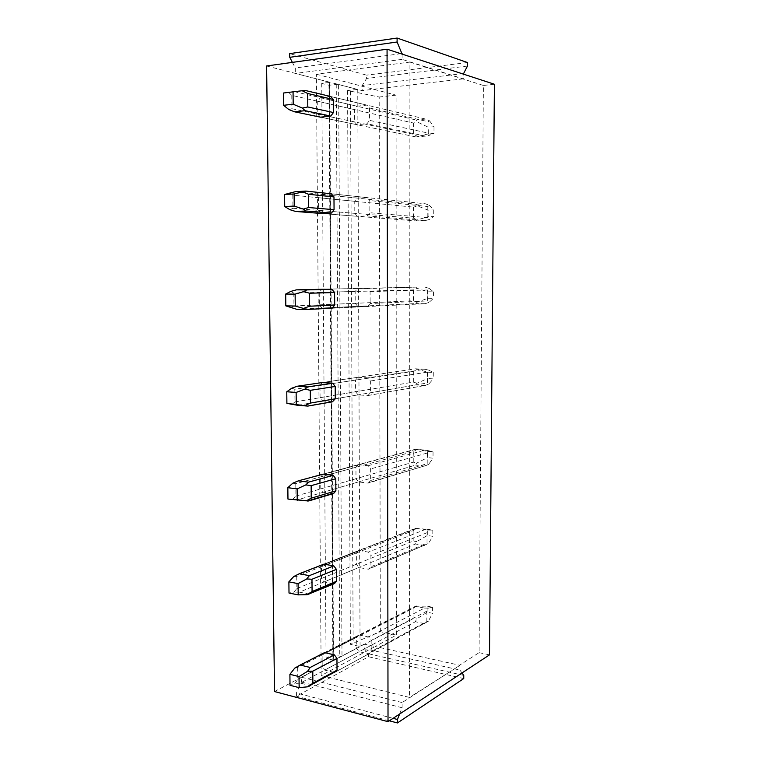 <?xml version="1.0" encoding="UTF-8"?>
<svg xmlns="http://www.w3.org/2000/svg" width="761" height="761" viewBox="0 0 761 761"><rect width="100%" height="100%" fill="white"/><g stroke="black" fill="none" stroke-linecap="round" stroke-linejoin="round"><path stroke-width="0.57" stroke-dasharray="3.81 2.85" d="M354.341 109.584L317.737 101.27L320.314 97.693L356.861 106.198L366.945 105.123L369.532 107.995L369.57 120.371L367.002 123.748L356.938 124.709L354.398 121.846L354.341 109.584L356.861 106.198M320.314 97.693L330.674 96.504L366.945 105.123M321.199 675.568L409.485 697.418L409.932 62.088L316.386 74.217L321.199 675.568L375.173 646.517L364.253 644.101L364.272 648.591L368.514 653.785L368.524 656.762L296.457 696.229L296.419 692.967L301.404 682.084L301.356 677.204L360.067 646.498L341.993 656.011L339.767 656.182L332.966 654.603L326.06 658.179L333.584 660.263L329.665 82.255L328.942 82.502L332.899 659.797M357.251 198.117L367.249 197.613L369.817 200.571L369.856 212.738L367.306 215.915L357.328 216.305L354.807 213.356L354.75 201.304L357.251 198.117L321.056 194.35L318.498 197.708L318.593 210.369L321.209 213.47L357.328 216.305M357.641 288.467L367.553 288.514L370.093 291.558L370.131 303.515L367.611 306.502L357.718 306.35L355.206 303.306L355.159 291.463L357.641 288.467L321.789 289.275L319.249 292.424L319.344 304.857L321.932 308.053L357.718 306.35M358.012 377.285L367.848 377.875L370.369 381.004L370.407 392.762L367.905 395.558L358.089 394.873L355.606 391.744L355.558 380.1L358.012 377.285L322.502 382.517L319.981 385.466L320.077 397.68L322.645 400.971L358.089 394.873M358.393 464.629L368.134 465.722L370.636 468.938L370.674 480.495L368.191 483.121L358.46 481.913L355.996 478.707L355.948 467.254L358.393 464.629L323.206 474.122L320.704 476.871L320.8 488.876L323.339 492.253L358.46 481.913M358.754 550.507L368.419 552.106L370.902 555.406L370.94 566.764L368.476 569.209L358.831 567.516L356.386 564.234L356.329 552.971L358.754 550.507L323.891 564.139L321.418 566.688L321.503 578.493L324.024 581.946L358.831 567.516M359.116 634.978L368.705 637.062L371.168 640.439L371.197 651.606L368.762 653.889L359.182 651.711L356.757 648.353L356.709 637.271L359.116 634.978L324.567 652.596L322.112 654.964L322.207 666.56L324.7 670.099L359.182 651.711M494.393 84.243L483.387 85.46L479.097 652.653L459.539 665.238L375.173 646.517L396.395 635.102L380.348 631.697L350.393 644.329L359.81 646.431L364.253 644.101M399.611 714.037L402.122 707.749L402.122 702.565L459.967 665.333L409.485 697.418M483.387 85.46L409.932 62.088M317.737 101.27L317.832 114.16L354.398 121.846M330.674 96.504L425.589 119.058L429.565 120.847L428.024 121.703L369.532 107.995M428.024 121.703L427.996 133.032L369.57 120.371M459.967 665.333L459.939 670.08L364.272 648.591M489.504 654.86L479.097 652.653M402.122 702.565L301.356 677.204M274.512 691.549L333.584 660.263M459.939 670.08L462.003 672.962M463.753 675.426L368.514 653.785M402.103 54.107L402.103 59.368L463.297 78.868L463.325 74.093M402.103 59.368L295.335 73.456L338.588 84.452L341.993 656.011M400.79 53.679L295.278 67.967L295.335 73.456M328.942 82.502L321.741 83.396L329.075 85.242L337.732 84.338L357.47 89.398L338.588 84.452M357.746 89.37L360.067 646.498M321.741 83.396L326.06 658.179M329.075 85.242L332.966 654.603M266.607 65.969L329.665 82.255M380.348 631.697L379.187 97.028L347.558 90.559L357.47 89.398L362.169 90.607L362.15 85.603L366.593 78.478L366.583 75.158L289.722 53.622M347.558 90.559L350.393 644.329M350.488 91.291L353.161 642.902M292.386 62.383L295.278 67.967M467.444 66.064L366.593 78.478M463.325 73.551L362.15 85.603M467.463 62.535L366.583 75.158M463.297 78.868L362.169 90.607M379.187 97.028L396.072 95.154L396.395 635.102M316.386 74.217L396.072 95.154M463.734 678.565L368.524 656.762M389.337 720.81L296.457 696.229M393.085 718.336L296.419 692.967M402.122 707.749L301.404 682.084M427.996 133.032L429.527 135.268L425.551 136.114L367.002 123.748M317.832 114.16L320.467 117.165L356.938 124.709M321.056 194.35L331.33 193.789L367.249 197.613M367.611 306.502L332.1 308.234L321.932 308.053M332.471 401.713L322.645 400.971M332.557 493.47L323.339 492.253M333.242 583.687L324.024 581.946M334.06 672.382L324.7 670.099M331.33 193.789L425.399 203.786L429.347 205.28L427.825 206.516L369.817 200.571M318.593 210.369L354.807 213.356M318.498 197.708L354.75 201.304M427.825 206.516L427.796 217.665L429.309 219.472L425.361 220.576L367.306 215.915M427.796 217.665L369.856 212.738M321.789 289.275L415.801 287.144L367.553 288.514M425.218 287.182L429.137 288.381L427.625 289.979L370.093 291.558M319.344 304.857L355.206 303.306M319.249 292.424L355.159 291.463M427.625 289.979L427.596 300.956L370.131 303.515M322.502 382.517L415.696 368.79L425.047 369.275L367.848 377.875M425.047 369.275L428.928 370.188L427.425 372.148L370.369 381.004M320.077 397.68L355.606 391.744M319.981 385.466L355.558 380.1M368.01 395.482L425.294 385.437L367.905 395.558M427.425 372.148L427.397 382.954L370.407 392.762M323.206 474.122L415.592 449.18L424.866 450.103L368.134 465.722M424.866 450.103L428.728 450.74L427.235 453.042L370.636 468.938M320.8 488.876L355.996 478.707M320.704 476.871L355.948 467.254M368.914 482.579L426.816 465.228L368.191 483.121M427.235 453.042L427.206 463.677L370.674 480.495M323.891 564.139L415.496 528.334L424.695 529.685L368.419 552.106M424.695 529.685L428.529 530.056L427.045 532.69L370.902 555.406M321.503 578.493L356.386 564.234M321.418 566.688L356.329 552.971M369.694 568.296L428.062 543.639L368.476 569.209M427.045 532.69L427.016 543.164L370.94 566.764M324.567 652.596L415.392 606.289L424.524 608.058L368.705 637.062M424.524 608.058L428.329 608.163L426.854 611.121L371.168 640.439M322.207 666.56L356.757 648.353M322.112 654.964L356.709 637.271M334.536 672.496L368.762 653.889M426.854 611.121L426.826 621.442L371.197 651.606M425.589 119.058L416.01 119.972L417.351 121.998L428.3 127.239L428.281 133.917L433.989 133.432L429.527 135.268M294.393 91.653L416.01 119.972M288.638 92.366L291.777 95.372L413.594 123.054L417.351 121.998M291.777 95.372L291.91 108.718L288.819 109.546M429.565 120.847L434.008 126.726L428.3 127.239M320.467 117.165L415.991 136.923L428.281 133.917M291.91 108.718L413.584 134.288L417.332 136.314M434.008 126.726L433.989 133.432M425.551 136.114L415.991 136.923M413.594 123.054L413.584 134.288M425.399 203.786L415.906 204.214L417.228 205.812L428.101 210.15L428.082 216.723L433.741 216.514L429.309 219.472M295.401 191.677L415.906 204.214M289.703 192.828L292.804 195.158L413.508 207.135L417.228 205.812M292.804 195.158L292.937 208.257L289.884 209.684M429.347 205.28L433.77 209.912L428.101 210.15M321.209 213.47L415.887 220.909L417.209 219.91L428.082 216.723M292.937 208.257L413.499 218.188L417.209 219.91M433.77 209.912L433.741 216.514M425.361 220.576L415.887 220.909M413.508 207.135L413.499 218.188M415.801 287.144L417.114 288.324L427.901 291.786L427.882 298.264L433.504 298.322L429.099 302.355L427.596 300.956M290.75 291.415L293.822 293.099L413.423 289.903L417.114 288.324M293.822 293.099L293.946 305.96L290.921 307.967M429.137 288.381L433.523 291.824L427.901 291.786M296.59 309.261L415.782 303.582L417.095 302.203L427.882 298.264M293.946 305.96L413.413 300.785L417.095 302.203M433.523 291.824L433.504 298.322M332.1 308.234L425.19 303.706L429.099 302.355M425.19 303.706L415.782 303.582M413.423 289.903L413.413 300.785M415.696 368.79L427.701 372.177L427.692 378.55L433.266 378.873L428.9 383.944L427.397 382.954M291.777 388.196L294.811 389.252L413.337 371.387L416.999 369.561M294.811 389.252L294.945 401.884L291.948 404.443M428.928 370.188L433.285 372.471L427.701 372.177M297.561 405.28L415.677 384.971L416.98 383.221L427.692 378.55M294.945 401.884L413.328 382.108L416.98 383.221M433.285 372.471L433.266 378.873M425.304 385.437L428.9 383.944M425.009 385.542L415.677 384.971M413.337 371.387L413.328 382.108M415.592 449.18L427.511 451.34L427.501 457.618L433.028 458.198L428.69 464.286L427.206 463.677M292.785 483.206L295.782 483.673L413.252 451.625L416.895 449.551M295.782 483.673L295.915 496.067L292.956 499.159L287.962 499.073M428.728 450.74L433.047 451.891L427.511 451.34M308.681 500.976L298.502 499.568L415.573 465.104L416.876 463.011L427.501 457.618M298.502 499.568L292.956 499.159M295.915 496.067L413.242 462.174L416.876 463.011M433.047 451.891L433.028 458.198M426.845 465.199L428.69 464.286M424.838 466.122L415.573 465.104M413.252 451.625L413.242 462.174M415.496 528.334L427.321 529.314L427.311 535.506L432.8 536.324L428.491 543.392L427.016 543.164M293.775 576.505L296.742 576.381L413.166 530.636L416.781 528.334M296.742 576.381L296.866 588.557L293.936 592.163L289.009 593.038M428.529 530.056L432.819 530.122L427.321 529.314M309.527 594.141L299.444 592.153L415.468 544.02L416.762 541.585L427.311 535.506M299.444 592.153L293.936 592.163M296.866 588.557L413.156 541.023L416.762 541.585M432.819 530.122L432.8 536.324M424.657 545.456L415.468 544.02M413.166 530.636L413.156 541.023M415.392 606.289L427.14 606.127L427.121 612.225L432.571 613.28L428.291 621.299L426.826 621.442M294.745 668.129L297.684 667.454L413.09 608.448L416.676 605.918M297.684 667.454L297.808 679.411L294.907 683.511L290.027 685.3M428.329 608.163L432.59 607.164L427.14 606.127M428.291 621.299L310.355 685.642L300.357 683.083L415.373 621.747L416.657 618.969L427.121 612.225M300.357 683.083L294.907 683.511M297.808 679.411L413.08 618.683L416.657 618.969M432.59 607.164L432.571 613.28M424.495 623.582L415.373 621.747M413.09 608.448L413.08 618.683M336.238 84.366L339.767 656.182M333.299 660.596L329.361 82.074M322.654 474.541L357.851 465.019M322.826 564.957L357.708 551.297M427.996 621.357L370.369 652.662M323.083 653.737L357.66 636.091M296.314 481.665L416.058 449.285M295.116 575.792L416.467 528.305M295.049 668.034L416.277 606.175"/><path stroke-width="1.14" d="M333.432 112.533L333.347 99.51L330.674 96.504L304.942 90.388L283.453 93.023L283.587 105.294L288.819 109.546L294.602 111.81L320.467 117.165L330.807 116.1L333.432 112.533L307.796 106.968L302.326 108.072L293.185 104.219L283.587 105.294M494.393 84.243L489.504 654.86L388.024 721.666L274.512 691.549L266.607 65.969L387.064 49.199L494.393 84.243M462.003 672.962L463.753 675.426L463.734 678.565L397.442 722.95L397.442 719.478L399.611 714.037M387.064 49.199L388.024 721.666M463.325 74.093L467.444 66.064L467.463 62.535L397.099 38.05L397.099 41.998L402.103 54.107M402.103 53.508L400.79 53.679M397.099 38.05L289.722 53.622L289.76 57.322L292.386 62.383M397.099 41.998L289.76 57.322M397.442 722.95L389.337 720.81M397.442 719.478L393.085 718.336M333.974 196.899L331.33 193.789L305.855 191.087L294.107 193.96L284.585 194.483L284.719 206.535L289.884 209.684L295.601 211.453L321.209 213.47L331.463 213.042L334.06 209.684L333.974 196.899L308.566 194.293L308.681 207.525L334.06 209.684M321.789 289.275L331.967 289.332L334.593 292.538L334.678 305.094L332.1 308.234L306.93 309.451L295.249 306.027L285.822 305.874L285.689 294.05L290.75 291.415L296.39 289.846L321.789 289.275M335.201 386.464L310.298 390.326L304.952 389.099L307.644 386.911L297.361 386.217L322.502 382.517L332.595 383.163L335.201 386.464L335.278 398.802L332.471 401.713M335.791 478.726L311.144 485.651L305.846 484.89L308.509 482.141L298.322 480.847L323.206 474.122L333.213 475.34L335.791 478.726L335.877 490.845L334.069 493.023L332.557 493.47M336.381 569.371L311.972 579.254L306.731 578.95L309.356 575.649L299.254 573.765L323.891 564.139L333.822 565.899L336.381 569.371L336.457 581.28L333.946 583.82L333.242 583.687M336.952 658.446L312.781 671.164L307.596 671.297L310.193 667.473L300.176 665.028L324.567 652.596L334.421 654.888L336.952 658.446L337.028 670.146L334.06 672.382M304.942 90.388L283.453 93.023M294.602 111.81L305.123 110.678L302.326 108.072M305.123 110.678L330.807 116.1M307.796 106.968L307.672 93.489L333.347 99.51M293.061 91.862L293.185 104.219M307.672 93.489L302.165 90.74M305.855 191.087L295.401 191.677L284.585 194.483M295.601 211.453L306.036 210.997L303.268 209.075L294.231 206.079L284.719 206.535M306.036 210.997L331.463 213.042M308.681 207.525L303.268 209.075M294.107 193.96L294.231 206.079M308.566 194.293L303.116 192.076M296.39 289.846L306.759 289.912L304.039 291.511L295.125 294.136L285.689 294.05M306.759 289.912L331.967 289.332M306.93 309.451L296.59 309.261L285.822 305.874M334.593 292.538L309.442 293.223L309.556 306.217L334.678 305.094M309.556 306.217L304.2 308.195M295.125 294.136L295.249 306.027M309.442 293.223L304.039 291.511M304.952 389.099L296.134 392.438L286.773 391.772L286.897 403.368L297.561 405.28L307.815 406.098L286.897 403.368M297.361 386.217L291.777 388.196L286.773 391.772M307.644 386.911L332.595 383.163M307.815 406.098L332.719 401.732M310.298 390.326L310.412 403.073L335.278 398.802M310.412 403.073L305.104 405.48M296.134 392.438L296.248 404.11M305.846 484.89L297.113 488.914L287.839 487.687L287.962 499.073L308.681 500.976L333.337 493.575M298.322 480.847L292.785 483.206L287.839 487.687M308.509 482.141L333.213 475.34M311.144 485.651L311.249 498.17L335.877 490.845M311.249 498.17L305.998 500.976M297.113 488.914L297.228 500.367M306.731 578.95L298.084 583.62L288.885 581.851L289.009 593.038L298.198 594.874L307.206 594.674L335.182 582.869M299.254 573.765L293.775 576.505L288.885 581.851M309.356 575.649L333.822 565.899M333.946 583.82L307.206 594.674M311.972 579.254L312.077 591.544L336.457 581.28M312.077 591.544L306.873 594.741M298.084 583.62L298.198 594.874M307.596 671.297L299.025 676.605L289.903 674.313L290.027 685.3L299.14 687.649L307.739 686.803L310.355 685.642M300.176 665.028L294.745 668.129L289.903 674.313M310.193 667.473L334.421 654.888M312.781 671.164L312.885 683.235L337.028 670.146M312.885 683.235L307.739 686.803M299.025 676.605L299.14 687.649M307.625 406.07L332.833 401.646M307.358 501.023L334.069 493.023M308.89 686.051L336.172 671.231"/></g></svg>
